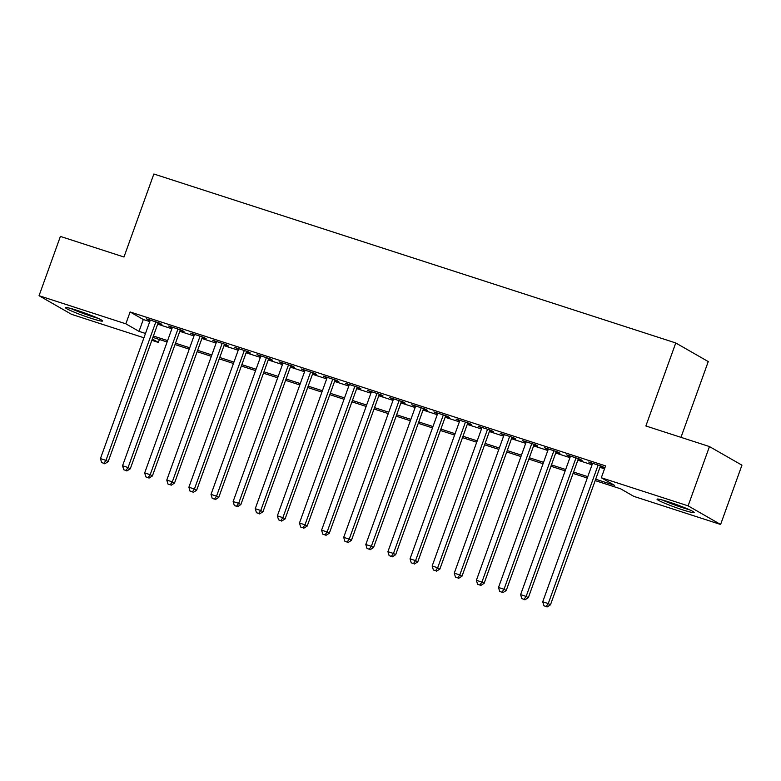 <?xml version="1.0" encoding="UTF-8"?>
<svg xmlns="http://www.w3.org/2000/svg" width="781" height="781" viewBox="0 0 781 781"><rect width="100%" height="100%" fill="white"/><g stroke="black" fill="none" stroke-linecap="round" stroke-linejoin="round"><path stroke-width="1.17" d="M77.192 310.408A19.72 1.494 19.8 0 1 102.594 321.011A19.72 1.494 19.8 0 1 90.899 318.257A19.72 1.494 19.8 0 1 65.497 307.655A19.72 1.494 19.8 0 1 77.192 310.408M668.761 501.929A19.72 1.494 19.8 0 1 694.163 512.531A19.72 1.494 19.8 0 1 682.457 509.778A19.72 1.494 19.8 0 1 657.055 499.176A19.72 1.494 19.8 0 1 668.761 501.929M680.983 437.34L708.26 361.583L675.76 342.966L153.857 173.997L123.974 257.008L60.401 236.418L39.05 295.716L125.848 323.822L139.018 331.369L145.491 333.458M675.76 342.966L645.877 425.977L709.46 446.566L741.95 465.173L720.599 524.471L633.801 496.365L620.631 488.818L595.19 480.588M159.402 339.491L158.338 342.429L151.836 340.331M143.938 337.773L71.54 314.333L39.05 295.716M158.035 323.129L161.901 324.379L159.705 323.129L146.438 318.833L150.128 320.571M180.147 330.285L184.013 331.544L181.817 330.285L168.55 325.989L172.25 327.727M202.259 337.451L206.125 338.7L203.939 337.441L190.662 333.145L194.362 334.893M224.372 344.606L228.247 345.866L226.051 344.606L212.783 340.311L216.474 342.049M246.493 351.772L250.359 353.022L248.163 351.762L234.896 347.467L238.586 349.214M268.605 358.928L272.471 360.178L270.275 358.928L257.008 354.633L260.708 356.37M290.717 366.084L294.583 367.343L292.397 366.084L279.12 361.788L282.82 363.526M312.83 373.25L316.705 374.499L314.509 373.24L301.241 368.944L304.932 370.692M334.951 380.406L338.817 381.665L336.621 380.406L323.354 376.11L327.044 377.848M357.063 387.571L360.929 388.821L358.733 387.561L345.466 383.266L349.166 385.013M379.175 394.727L383.041 395.977L380.855 394.727L367.578 390.432L371.278 392.169M401.288 401.883L405.163 403.142L402.967 401.883L389.699 397.588L393.39 399.325M423.409 409.049L427.275 410.298L425.079 409.039L411.812 404.743L415.502 406.491M445.521 416.205L449.387 417.464L447.191 416.205L433.924 411.909L437.624 413.647M467.634 423.37L471.499 424.62L469.313 423.361L456.036 419.065L459.736 420.813M489.746 430.526L493.621 431.776L491.425 430.526L478.157 426.221L481.848 427.968M511.867 437.682L515.733 438.942L513.537 437.682L500.27 433.387L503.96 435.124M533.979 444.848L537.845 446.097L535.649 444.838L522.382 440.543L526.082 442.29M556.092 452.004L559.957 453.263L557.771 452.004L544.494 447.708L548.194 449.446M578.204 459.169L582.079 460.419L579.883 459.16L566.615 454.864L570.306 456.612M595.678 479.212L614.481 485.304L601.311 477.757L605.578 465.896L130.115 311.961L143.294 319.507L149.757 321.596M157.664 324.154L171.879 328.762M179.776 331.32L193.991 335.918M201.888 338.476L216.103 343.084M224.001 345.641L238.215 350.239M246.122 352.797L260.337 357.395M268.234 359.953L282.449 364.561M290.347 367.119L304.561 371.717M312.459 374.275L326.673 378.883M334.58 381.44L348.795 386.039M356.692 388.596L370.907 393.194M378.805 395.752L393.019 400.36M400.917 402.918L415.131 407.516M423.038 410.074L437.253 414.682M445.15 417.239L459.365 421.838M467.263 424.395L481.477 428.994M489.375 431.551L503.589 436.159M511.496 438.717L525.711 443.315M533.608 445.873L547.823 450.481M555.721 453.039L569.935 457.637M577.833 460.194L592.047 464.793M599.954 467.35L604.523 468.834M600.325 466.325L604.191 467.575L601.995 466.316L588.728 462.02L592.418 463.768M709.46 446.566L688.11 505.854L720.599 524.471M130.115 311.961L125.848 323.822M601.311 477.757L688.11 505.854M153.388 336.015L167.603 340.623M175.51 343.181L189.724 347.779M197.622 350.337L211.836 354.935M219.734 357.493L233.949 362.101M241.846 364.659L256.061 369.257M263.968 371.815L278.182 376.422M286.08 378.98L300.295 383.578M308.192 386.136L322.407 390.734M330.304 393.292L344.519 397.9M352.426 400.458L366.64 405.056M374.538 407.614L388.753 412.222M396.65 414.779L410.865 419.377M418.762 421.935L432.977 426.533M440.884 429.091L455.098 433.699M462.996 436.257L477.211 440.855M485.108 443.413L499.323 448.011M507.22 450.569L521.435 455.177M529.342 457.734L543.556 462.332M551.454 464.89L565.669 469.498M573.566 472.056L587.781 476.654M152.324 338.983L158.338 342.429M587.283 478.031L573.069 473.423M565.171 470.865L550.956 466.267M543.059 463.709L528.844 459.101M520.947 456.543L506.732 451.945M498.825 449.387L484.61 444.789M476.713 442.231L462.498 437.624M454.601 435.066L440.386 430.468M432.489 427.91L418.274 423.302M410.367 420.744L396.152 416.146M388.255 413.588L374.04 408.99M366.143 406.432L351.928 401.825M344.03 399.267L329.816 394.669M321.909 392.111L307.694 387.503M299.797 384.945L285.582 380.347M277.685 377.789L263.47 373.191M255.572 370.633L241.358 366.025M233.451 363.468L219.236 358.87M211.339 356.312L197.124 351.704M189.227 349.146L175.012 344.548M167.114 341.99L152.9 337.392M143.294 319.507L139.018 331.369M591.1 462.791L590.924 463.279M568.988 455.635L568.812 456.124M546.866 448.47L546.69 448.958M524.754 441.314L524.578 441.802M502.642 434.158L502.466 434.646M480.53 426.992L480.354 427.48M458.408 419.836L458.232 420.324M436.296 412.671L436.12 413.169M414.184 405.515L414.008 406.003M392.072 398.359L391.896 398.847M369.95 391.193L369.774 391.681M347.838 384.037L347.662 384.525M325.726 376.872L325.55 377.369M303.614 369.716L303.438 370.204M281.492 362.56L281.316 363.048M259.38 355.394L259.204 355.882M237.268 348.238L237.092 348.726M215.156 341.072L214.98 341.57M193.034 333.917L192.858 334.405M170.922 326.761L170.746 327.249M148.81 319.595L148.634 320.083M598.129 465.066L548.262 603.576L542.727 601.79L592.594 463.279M600.501 465.837L550.459 604.836L548.262 603.576L546.153 606.495L543.937 605.783L546.153 606.495M547.032 607.003L550.459 604.836M542.727 601.79L543.937 605.783M687.866 509.046A17.065 1.289 19.8 0 1 682.223 507.357A17.065 1.289 19.8 0 1 664.123 500.504M662.356 500.006A19.593 1.484 -160.2 0 0 683.102 507.855A19.593 1.484 -160.2 0 0 689.555 509.798M96.307 317.525A17.065 1.289 19.8 0 1 74.761 309.95A17.065 1.289 19.8 0 1 72.565 308.973M70.788 308.475A19.593 1.484 -160.2 0 0 73.287 309.579A19.593 1.484 -160.2 0 0 97.986 318.277M576.007 457.91L526.14 596.42L520.615 594.624L570.481 456.114M578.379 458.672L528.337 597.67L526.14 596.42L524.031 599.339L521.825 598.627L524.031 599.339M524.91 599.847L528.337 597.67M520.615 594.624L521.825 598.627M553.895 450.744L504.028 589.255L498.503 587.468L548.369 448.958M556.267 451.516L506.225 590.514L504.028 589.255L501.919 592.183L499.713 591.461L501.919 592.183M502.798 592.681L506.225 590.514M498.503 587.468L499.713 591.461M531.783 443.588L481.916 582.099L476.39 580.303L526.257 441.802M534.155 444.36L484.113 583.358L481.916 582.099L479.807 585.018L477.591 584.305L479.807 585.018M480.686 585.525L484.113 583.358M476.39 580.303L477.591 584.305M509.671 436.433L459.804 574.933L454.269 573.147L504.135 434.636M512.043 437.194L462.001 576.193L459.804 574.933L457.695 577.862L455.479 577.149L457.695 577.862M458.574 578.36L462.001 576.193M454.269 573.147L455.479 577.149M487.549 429.267L437.682 567.777L432.157 565.991L482.023 427.48M489.921 430.038L439.879 569.037L437.682 567.777L435.573 570.696L433.367 569.984L435.573 570.696M436.452 571.204L439.879 569.037M432.157 565.991L433.367 569.984M465.437 422.111L415.57 560.621L410.045 558.825L459.911 420.315M467.809 422.872L417.767 561.871L415.57 560.621L413.461 563.54L411.255 562.828L413.461 563.54M414.34 564.048L417.767 561.871M410.045 558.825L411.255 562.828M443.325 414.945L393.458 553.456L387.932 551.669L437.799 413.159M445.697 415.717L395.655 554.715L393.458 553.456L391.349 556.384L389.133 555.662L391.349 556.384M392.228 556.882L395.655 554.715M387.932 551.669L389.133 555.662M421.213 407.789L371.346 546.3L365.811 544.503L415.677 406.003M423.585 408.561L373.543 547.559L371.346 546.3L369.237 549.219L367.021 548.506L369.237 549.219M370.116 549.726L373.543 547.559M365.811 544.503L367.021 548.506M399.091 400.633L349.224 539.134L343.699 537.348L393.565 398.837M401.463 401.395L351.421 540.393L349.224 539.134L347.115 542.063L344.909 541.35L347.115 542.063M347.994 542.561L351.421 540.393M343.699 537.348L344.909 541.35M376.979 393.468L327.112 531.978L321.587 530.192L371.453 391.681M379.351 394.239L329.309 533.238L327.112 531.978L325.003 534.907L322.797 534.184L325.003 534.907M325.882 535.405L329.309 533.238M321.587 530.192L322.797 534.184M354.867 386.312L305 524.822L299.474 523.026L349.341 384.516M357.239 387.073L307.197 526.072L305 524.822L302.891 527.741L300.675 527.029L302.891 527.741M303.77 528.249L307.197 526.072M299.474 523.026L300.675 527.029M332.755 379.146L282.888 517.657L277.353 515.87L327.219 377.36M335.127 379.917L285.085 518.916L282.888 517.657L280.779 520.585L278.563 519.863L280.779 520.585M281.658 521.083L285.085 518.916M277.353 515.87L278.563 519.863M310.633 371.99L260.766 510.501L255.241 508.714L305.107 370.204M313.005 372.762L262.963 511.76L260.766 510.501L258.657 513.42L256.451 512.707L258.657 513.42M259.536 513.927L262.963 511.76M255.241 508.714L256.451 512.707M288.521 364.834L238.654 503.335L233.129 501.548L282.995 363.038M290.893 365.596L240.851 504.594L238.654 503.335L236.545 506.264L234.339 505.551L236.545 506.264M237.424 506.762L240.851 504.594M233.129 501.548L234.339 505.551M266.409 357.669L216.542 496.179L211.016 494.393L260.883 355.882M268.781 358.44L218.739 497.438L216.542 496.179L214.433 499.108L212.217 498.385L214.433 499.108M215.312 499.606L218.739 497.438M211.016 494.393L212.217 498.385M244.297 350.513L194.43 489.023L188.895 487.227L238.761 348.716M246.669 351.274L196.627 490.283L194.43 489.023L192.321 491.942L190.105 491.229L192.321 491.942M193.2 492.45L196.627 490.283M188.895 487.227L190.105 491.229M222.175 343.347L172.308 481.857L166.783 480.071L216.649 341.561M224.547 344.118L174.505 483.117L172.308 481.857L170.199 484.786L167.993 484.064L170.199 484.786M171.078 485.284L174.505 483.117M166.783 480.071L167.993 484.064M200.063 336.191L150.196 474.702L144.67 472.915L194.537 334.405M202.435 336.962L152.393 475.961L150.196 474.702L148.087 477.621L145.881 476.908L148.087 477.621M148.966 478.128L152.393 475.961M144.67 472.915L145.881 476.908M177.951 329.035L128.084 467.536L122.558 465.749L172.425 327.239M180.323 329.797L130.281 468.795L128.084 467.536L125.975 470.465L123.759 469.752L125.975 470.465M126.854 470.963L130.281 468.795M122.558 465.749L123.759 469.752M155.839 321.87L105.972 460.38L100.437 458.593L150.303 320.083M158.211 322.641L108.168 461.639L105.972 460.38L103.863 463.309L101.647 462.586L103.863 463.309M104.742 463.807L108.168 461.639M100.437 458.593L101.647 462.586"/></g></svg>
